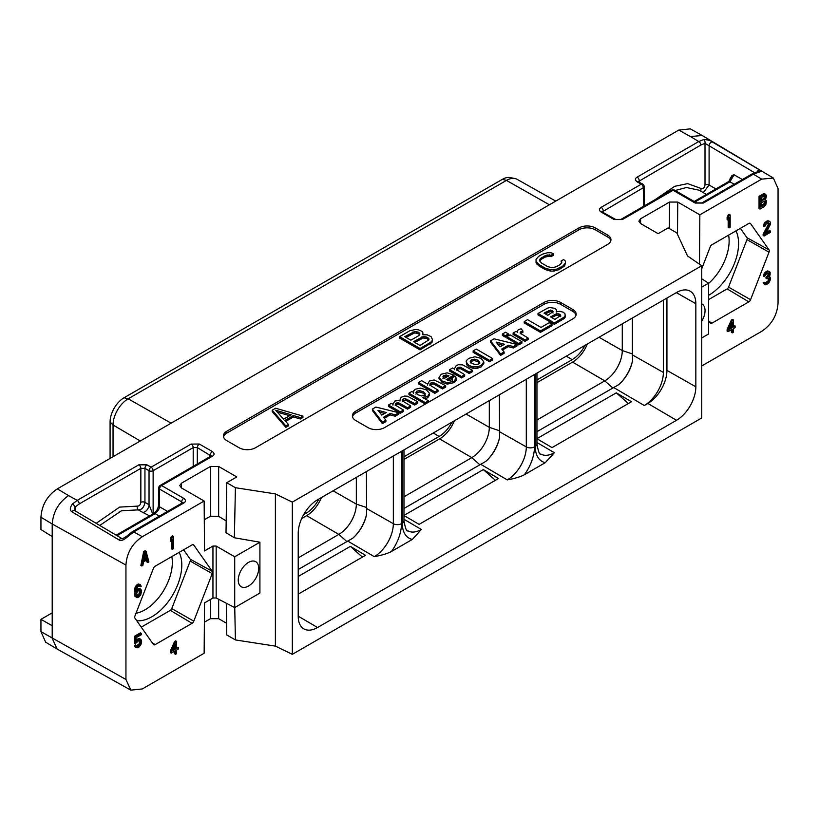 <?xml version="1.0" encoding="UTF-8"?>
<svg xmlns="http://www.w3.org/2000/svg" width="819" height="819" viewBox="0 0 819 819"><rect width="100%" height="100%" fill="white"/><g stroke="black" fill="none" stroke-linecap="round" stroke-linejoin="round"><path stroke-width="1.23" d="M57.115 649.037L52.211 638.38L52.211 536.609L40.95 529.535L40.95 517.239C41.779 505.108 47.236 495.659 57.33 488.871L678.808 130.067L690.294 128.859L701.893 135.33M671.621 190.131A2.897 1.669 -120 0 1 673.075 190.274L622.348 219.564L614.158 219.564L601.166 212.06C598.904 210.524 598.904 208.947 601.166 207.34L641.257 184.193L637.162 181.828C634.879 180.067 634.879 178.491 637.162 177.109L698.771 141.533L703.562 139.609C707.585 139.68 710.523 140.479 712.356 141.984L759.797 170.076C762.039 170.915 761.865 171.57 759.254 172.041L753.367 174.171L703.367 203.04L695.177 203.04L673.075 190.274A2.897 1.669 -60 0 1 674.518 190.131A2.897 2.897 0 0 0 671.621 190.131L620.894 219.42L615.601 219.42L602.374 212.049M701.729 365.96L761.67 331.357C771.764 324.57 777.221 315.12 778.05 302.989L778.05 188.585L773.351 178.051L761.67 179.136L699.846 214.824L677.743 202.068L677.497 234.377M701.729 265.745L292.332 502.108L292.332 654.33L701.729 417.966L701.729 265.745L687.51 255.958L676.801 232.883L668.161 227.887L658.138 233.671L640.56 223.526L638.871 221.181L640.56 218.806L669.553 202.068L677.743 202.068M292.332 502.108L275.389 493.898L275.389 646.119L235.411 639.936L234.746 607.565M183.722 503.05A2.897 1.669 -120 0 0 182.279 502.907L132.279 531.777A2.897 1.669 -120 0 1 133.722 531.92L127.846 536.578C123.864 540.09 120.946 541.226 119.103 539.977L71.888 511.762C69.635 510.237 69.82 507.647 72.43 503.992L77.191 500.399L138.81 464.823L146.99 464.823L151.085 467.188L191.165 444.052L199.355 444.052L212.346 451.545C214.629 453.316 214.629 454.883 212.346 456.275L161.619 485.565L183.722 498.321C186.005 500.092 186.005 501.668 183.722 503.05L133.722 531.92L142.322 536.711L204.146 501.023L181.46 487.929L179.76 485.585L181.46 483.2L210.452 466.461L218.642 466.461L236.783 476.934L226.761 482.729L235.411 487.714L275.389 493.898M578.91 227.928L226.822 431.193A11.579 6.685 0 0 0 223.433 435.923A11.579 6.685 0 0 0 226.822 440.653L239.107 447.747A11.579 6.685 0 0 0 255.487 447.747L607.565 244.471A11.579 6.685 0 0 0 610.964 239.742A11.579 6.685 0 0 0 607.565 235.012L595.29 227.928A11.579 6.685 0 0 0 578.91 227.928L578.91 229.811L226.822 433.087A11.579 6.685 0 0 0 223.546 436.875M560.483 302.375A11.579 6.685 180 0 0 544.113 302.375L355.784 411.107A11.579 6.685 180 0 0 352.395 415.837A11.579 6.685 180 0 0 355.784 420.556L368.069 427.651A11.579 6.685 180 0 0 384.449 427.651L572.768 318.929A11.579 6.685 180 0 0 576.156 314.199A11.579 6.685 180 0 0 572.768 309.469L560.483 302.375L560.483 304.269A11.579 6.685 0 0 0 544.113 304.269L355.784 413.001A11.579 6.685 0 0 0 352.508 416.779M193.212 466.339L193.212 447.573L153.133 470.71A2.897 1.669 60 0 0 151.085 467.188A2.897 1.669 120 0 0 149.038 470.71A2.897 1.638 0 0 0 153.133 470.71L153.133 513.851M152.733 514.076L149.038 504.729A5.794 3.348 -60 0 1 146.734 510.278A5.794 3.348 -60 0 1 142.434 512.233L149.621 515.878M181.654 503.265L181.675 501.852L159.572 489.086A2.897 1.669 120 0 1 161.619 485.565A2.897 1.669 -120 0 0 160.176 485.421A2.897 2.897 0 0 0 158.722 487.878A2.897 1.669 0.9 0 0 159.572 489.086L159.306 506.644A2.897 1.669 -179.1 0 1 158.456 505.436C158.128 508.701 156.542 511.394 153.716 513.513L116.185 535.176M127.846 536.578A2.897 0.952 -135.5 0 0 126.515 536.322M57.33 488.871L68.591 495.608C58.64 502.467 53.184 511.926 52.211 523.976L125.942 565.079L125.942 679.483L130.835 690.141L142.322 688.933L204.146 653.245L204.525 602.917L212.95 598.044L216.185 597.972L234.715 607.585L259.92 593.028L259.92 542.209L234.715 556.766L234.715 607.585M142.322 536.711C132.228 543.499 126.771 552.948 125.942 565.079M174.59 646.201L174.59 648.525L173.178 649.344M140.561 590.786L140.213 594.123L137.909 596.242L136.845 596.078L136.312 594.809L137.377 591.584L139.148 590.294L140.561 590.786L139.65 590.253L139.271 593.58L136.63 595.73M144.994 554.443L145.997 558.302L143.99 559.459M204.146 501.023L204.525 550.911L212.95 546.048L216.185 546.068L234.715 556.766M192.045 623.32A2.856 1.648 -60 0 0 193.786 621.15L212.223 573.628A2.856 1.648 -60 0 0 212.223 571.304L193.786 545.075A2.856 1.648 -60 0 0 193.448 544.768A2.856 1.648 -60 0 0 192.045 544.922L155.17 566.205A2.856 1.648 -60 0 0 153.419 568.376L134.981 615.898A2.856 1.648 -60 0 0 134.981 618.222L153.419 644.451A2.856 1.648 -60 0 0 153.726 644.737A2.856 1.648 -60 0 0 155.17 644.604L192.045 623.32L170.342 610.36A2.314 1.341 120 0 0 171.765 608.589L190.203 561.076A2.314 1.341 120 0 0 190.203 559.182L183.599 549.795M176.597 641.4L175.655 640.857L174.59 641.472L170.332 650.992L170.332 652.559L171.273 653.101L175.532 650.644L175.532 654.299L176.597 653.685L176.597 650.03L178.368 649.006L178.368 647.43L176.597 648.464L176.597 641.4L175.532 642.014L171.273 651.535L171.273 653.101M174.59 651.187L174.59 653.757L175.532 654.299M178.368 647.43L176.597 647.368M139.496 640.397L139.271 643.693L136.507 645.904M136.312 645.444L135.37 644.901L134.306 645.515L135.186 647.092L137.019 647.911L138.974 647.051L140.745 644.973L141.626 642.106L141.278 639.967L139.854 638.953L137.909 639.813L136.128 641.891L136.128 637.704L141.278 634.735L141.278 633.425L135.248 636.906L135.248 643.703L138.974 640.509L140.213 640.581L140.745 641.84L138.974 645.741L137.193 646.498L136.312 645.444L135.248 646.058L136.128 647.634M140.745 639.219L138.913 638.41L136.128 639.997M141.278 633.425L140.336 632.882L134.306 636.363L134.306 643.161L135.248 643.703M140.745 589.117L138.083 589.608L136.128 592.035L137.377 587.141L138.974 585.954L140.387 586.701L141.278 586.189L139.68 584.5L136.312 587.223L135.248 593.857L135.78 596.693L137.193 597.696L138.974 596.938L140.745 594.87L141.626 590.694L140.745 589.117L138.913 588.298L136.323 589.772M139.302 585.923L140.387 586.701M140.561 584.766L137.848 584.203L136.251 585.39L134.838 588.042L134.48 595.044L136.312 597.43M173.403 536.404L172.461 535.861L171.396 536.476L170.332 538.922L170.332 541.011L171.273 541.554L172.338 539.107L172.338 549.314L173.403 548.699L173.403 536.404L172.338 537.018L171.273 539.465L171.273 541.554M171.396 541.277L171.396 548.761L172.338 549.314M146.048 551.248L145.106 550.706L143.694 551.525L140.848 565.448L141.789 566.001L142.854 565.386L143.571 561.834L147.113 559.786L147.829 562.51L148.894 561.895L146.048 551.248L144.635 552.067L141.789 566.001M146.417 560.186L146.888 561.967L147.829 562.51M141.257 627.149L170.342 610.36M179.166 552.354A42.26 24.406 -60 0 1 181.798 564.977A42.26 24.406 -60 0 1 166.738 603.634A42.26 24.406 -60 0 1 136.742 620.73M708.589 299.6L727.129 288.902A2.314 1.341 120 0 0 728.541 287.131L746.979 239.619A2.314 1.341 120 0 0 746.979 237.725L740.376 228.337M735.953 230.897A42.26 24.406 -60 0 1 738.574 243.53A42.26 24.406 -60 0 1 708.589 295.352M701.729 268.765L710.206 246.918A2.856 1.648 -60 0 1 711.946 244.748L748.822 223.464A2.856 1.648 -60 0 1 750.235 223.311A2.856 1.648 -60 0 1 750.573 223.618L769.01 249.846A2.856 1.648 -60 0 1 769.01 252.17L750.573 299.693A2.856 1.648 -60 0 1 748.822 301.863L711.946 323.157A2.856 1.648 -60 0 1 710.503 323.28A2.856 1.648 -60 0 1 710.206 322.993L708.589 320.69M731.367 324.744L731.367 327.078L729.954 327.887M764.424 195.802L765.489 196.755L764.956 198.894L761.056 201.413L761.056 197.748L764.424 195.802L764.014 198.352L761.056 200.327M764.424 201.034L765.489 201.986L764.956 204.392L761.056 206.9L761.056 202.979L764.424 201.034L764.014 203.839L761.056 205.815M699.846 214.824L699.477 264.189M730.179 214.947L729.238 214.404L728.173 215.018L727.108 217.465L727.108 219.553L728.05 220.096L729.115 217.659L729.115 227.856L730.179 227.242L730.179 214.947L729.115 215.561L728.05 218.008L728.05 220.096M728.173 219.82L728.173 227.313L729.115 227.856M768.335 222.799L768.109 224.775L763.134 234.183L763.134 235.493L764.076 236.036L770.464 232.34L770.464 231.04L765.499 233.906L770.29 224.601L770.29 221.99L768.867 221.232L767.802 221.591L765.857 222.983L764.434 225.368L764.26 226.515L765.141 226.003L766.031 224.181L768.519 222.748L769.399 224.068L764.076 234.725L764.076 236.036M770.464 231.04L769.522 230.497L766.338 232.33M769.584 221.355L767.925 220.69L764.915 222.43L763.492 224.826L763.318 225.972L764.26 226.515M769.399 271.56L767.751 270.905L766.154 271.57L764.199 273.474L763.318 276.085L764.26 276.627L766.922 273.515L769.051 273.075L769.051 275.43L766.922 277.702L766.922 278.747L769.225 278.204L769.051 281.439L766.738 283.302L765.499 283.497L764.966 282.75L764.076 283.261L764.608 284.531L765.857 284.858L768.693 283.22L770.464 279.576L770.29 277.59L769.051 276.996L770.116 274.815L770.116 272.195L768.693 271.447L767.096 272.113L765.141 274.017L764.26 276.627M768.335 272.911L767.751 275.614L765.98 277.16L765.98 278.204L766.922 278.747M768.457 278.071L768.109 280.897L765.059 282.964M764.966 282.75L764.025 282.207L763.134 282.719L764.608 284.531M733.374 319.942L732.432 319.4L731.367 320.014L727.108 329.535L727.108 331.101L728.05 331.644L732.309 329.187L732.309 332.852L733.374 332.238L733.374 328.573L735.145 327.549L735.145 325.982L733.374 327.006L733.374 319.942L732.309 320.557L728.05 330.077L728.05 331.644M731.367 329.729L731.367 332.309L732.309 332.852M735.145 325.982L733.374 325.911M765.837 194.461L764.188 193.54L759.049 196.253L759.049 208.538L759.991 209.091L764.24 206.623L765.837 204.658L766.553 201.116L765.489 199.631L766.553 195.884L765.13 194.083L759.991 196.795L759.991 209.091M727.108 217.465L728.05 218.008M728.173 215.018L729.115 215.561M729.299 329.361L732.309 322.645L732.309 327.62L729.299 329.361M172.512 650.818L175.532 644.103L175.532 649.078L172.512 650.818M145.342 552.702L146.939 558.845L143.745 560.687L145.342 552.702M763.134 234.183L764.076 234.725M768.109 224.775L769.051 225.317M768.457 223.526L769.399 224.068M768.457 223.003L769.399 223.546M763.492 224.826L764.434 225.368M764.199 223.372L765.141 223.915M764.915 222.43L765.857 222.983M766.154 221.458L767.096 222M766.86 221.048L767.802 221.591M767.925 220.69L768.867 221.232M763.318 283.405L764.26 283.947M763.134 282.719L764.076 283.261M765.13 283.128L765.857 283.548M765.796 282.75L766.738 283.302M766.86 282.135L767.802 282.688M767.751 281.367L768.693 281.91M768.109 280.897L769.051 281.439M768.457 280.17L769.399 280.712M768.642 279.545L769.584 280.088M768.642 278.501L769.584 279.044M765.98 277.16L766.922 277.702M766.686 276.75L767.628 277.293M767.751 275.614L768.693 276.157M768.109 274.887L769.051 275.43M768.457 273.638L769.399 274.181M768.457 273.116L769.399 273.659M763.492 274.928L764.434 275.481M764.199 273.474L765.141 274.017M764.915 272.543L765.857 273.085M766.154 271.57L767.096 272.113M766.512 271.365L767.454 271.908M767.751 270.905L768.693 271.447M769.266 276.627L769.932 277.006M731.367 320.014L732.309 320.557M727.108 329.535L728.05 330.077M731.367 327.078L732.309 327.62M174.59 641.472L175.532 642.014M170.332 650.992L171.273 651.535M174.59 648.525L175.532 649.078M134.306 636.363L135.248 636.906M136.128 640.079L137.019 640.591M136.968 639.27L137.909 639.813M138.032 638.656L138.974 639.199M138.913 638.41L139.854 638.953M134.654 646.355L135.596 646.897M134.306 645.515L135.248 646.058M136.609 646.16L137.193 646.498M136.968 645.812L137.909 646.355M138.032 645.198L138.974 645.741M138.739 644.522L139.68 645.065M139.271 643.693L140.213 644.236M139.629 642.7L140.561 643.253M139.803 641.82L140.745 642.362M139.803 641.297L140.745 641.84M139.629 640.612L140.561 641.154M134.838 596.14L135.78 596.693M134.48 595.044L135.422 595.587M134.306 593.314L135.248 593.857M134.306 591.482L135.248 592.024M134.48 589.547L135.422 590.089M134.838 588.042L135.78 588.585M135.37 586.68L136.312 587.223M136.251 585.39L137.193 585.933M137.142 584.612L138.083 585.155M137.848 584.203L138.79 584.746M138.739 583.957L139.68 584.5M136.302 589.864L137.193 590.376M137.142 589.056L138.083 589.608M138.032 588.544L138.974 589.086M138.913 588.298L139.854 588.841M139.803 590.919L140.745 591.472M136.753 595.935L137.377 596.293M136.968 595.7L137.909 596.242M138.206 594.983L139.148 595.526M138.739 594.41L139.68 594.963M139.271 593.58L140.213 594.123M139.629 592.598L140.561 593.14M139.803 591.707L140.745 592.25M170.332 538.922L171.273 539.465M171.396 536.476L172.338 537.018M143.694 551.525L144.635 552.067M145.997 558.302L146.939 558.845M759.049 196.253L759.991 196.795M763.298 193.796L764.24 194.338M764.188 193.54L765.13 194.083M763.482 198.925L764.424 199.467M764.014 198.352L764.956 198.894M764.362 197.625L765.304 198.167M764.547 196.734L765.489 197.277M764.547 196.212L765.489 196.755M764.782 195.772L765.304 196.079M764.547 201.443L765.489 201.986M764.547 202.232L765.489 202.774M764.782 201.003L765.304 201.31M763.482 204.412L764.424 204.955M764.014 203.839L764.956 204.392M764.362 203.112L765.304 203.665M701.729 278.798L708.589 283.179L708.589 333.988L701.729 337.95M204.381 622.184L210.452 618.683L210.452 599.488M226.587 623.269L218.642 618.683L210.452 618.683M226.279 603.214L226.761 634.95L235.411 639.936M292.332 654.33L275.389 646.119M52.211 625.736L40.95 619.348L52.211 612.847M40.95 619.348L40.95 631.644L45.649 642.178L56.849 648.883M52.211 536.609L52.211 523.976L40.95 517.239M638.39 181.552L700.818 145.055A2.897 1.669 60 0 0 698.771 141.533L690.468 136.568L702.159 135.483M703.562 139.609A2.897 2.078 77.4 0 1 705.005 143.366L754.606 172.727M712.356 141.984A2.897 1.648 120.6 0 0 710.237 143.028A2.897 1.648 120.6 0 0 709.1 145.741L709.1 185.012L703.306 192.629M759.254 172.041A2.897 2.16 -97.7 0 0 758.118 171.795L751.924 174.027L701.924 202.897L696.631 202.897L674.518 190.131M642.7 184.05A2.897 1.669 -60 0 0 641.257 184.193A2.897 1.669 60 0 1 643.294 187.725A2.897 1.669 -0.9 0 0 644.144 186.517A2.897 2.897 0 0 0 642.7 184.05L638.359 181.818M700.818 145.055L705.005 143.366L705.005 185.012C704.391 187.807 703.183 188.994 701.371 188.585L687.632 183.62L674.661 186.322L655.21 199.611M729.883 180.6L729.913 179.064L732.032 175.42L734.1 174.785L729.954 181.798L695.024 201.976M734.203 184.255L729.954 181.798A2.897 1.669 -120 0 0 728.511 181.654L734.1 174.785L742.362 179.545M732.381 177.651A2.897 2.355 63.9 0 0 732.032 175.42M729.913 179.064A2.897 1.669 -179.1 0 1 730.64 179.791M699.119 190.203L686.414 187.5L675.184 190.52M110.084 458.415L110.084 421.969A19.769 11.415 -60 0 1 124.068 397.758L502.354 179.351A19.769 11.415 -60 0 1 510.104 177.59L514.834 178.501A21.376 12.336 -60 0 1 517.065 179.31L555.763 201.105M301.689 518.499L306.613 515.653A24.55 14.169 120 0 0 321.417 497.553M303.603 514.701L306.05 513.288A23.792 13.739 120 0 0 318.878 499.017M403.982 459.439L439.588 438.882A24.55 14.169 120 0 0 454.381 420.782M403.982 456.746L439.097 436.466A23.792 13.739 120 0 0 451.934 422.194M536.957 382.668L572.563 362.111A24.55 14.169 120 0 0 587.356 344.011M536.957 379.975L572.153 359.654A23.792 13.739 120 0 0 584.991 345.383M403.982 496.795L471.805 457.637A24.744 14.292 120 0 0 489.301 427.334L489.301 400.624M403.982 508.445L485.687 461.466A28.02 16.175 120 0 0 499.559 437.448L499.385 394.799M695.843 303.695L695.843 386.803A27.334 15.786 120 0 1 676.514 420.29L317.547 627.528A27.334 15.786 120 0 1 303.798 628.838A27.334 15.786 120 0 1 298.218 616.369L298.218 533.261A27.334 15.786 120 0 1 317.547 499.785L676.514 292.537A27.334 15.786 120 0 1 690.089 291.134A27.334 15.786 120 0 1 695.843 303.695L676.34 292.639M536.957 438.738L552.057 447.604L631.48 401.75L616.298 392.833L536.957 438.646M534.459 374.549L534.459 446.887A32.719 18.888 -60 0 1 524.406 474.723L545.311 462.653A32.719 18.888 -60 0 1 535.257 446.427L535.257 374.088M536.957 442.506L554.34 452.712L545.311 462.653M536.957 431.674L618.662 384.695A28.02 16.175 120 0 0 632.534 360.677A26.607 15.366 -60 0 1 618.662 384.695M536.957 420.024L604.78 380.866A24.744 14.292 120 0 0 622.276 350.563L632.36 353.921L632.432 354.903L663.37 372.461A26.986 15.581 -60 0 1 644.287 405.507L647.849 403.45A26.986 15.581 120 0 0 666.932 370.403L666.932 298.065M298.218 569.502L352.713 538.237A28.02 16.175 120 0 0 366.584 514.219A26.607 15.366 120 0 1 352.713 538.237M401.484 451.32L401.484 523.658A32.719 18.888 -60 0 1 391.431 551.494C387.715 553.511 382.002 555.231 374.283 556.664L347.676 541.031M391.431 551.494L412.336 539.424A32.719 18.888 -60 0 1 402.283 523.198L402.283 450.859M403.982 519.277L421.365 529.484L412.336 539.424M524.406 474.723C520.689 476.74 514.977 478.46 507.258 479.893L480.64 464.26M403.982 515.509L419.082 524.375L498.505 478.521L483.333 469.604L403.982 515.417M298.218 594.154L365.53 555.292L350.358 546.375L298.218 576.474M616.298 392.833L628.378 403.542M483.333 469.604L495.403 480.313M350.358 546.375L362.428 557.084M485.687 461.466A26.607 15.366 120 0 0 499.559 437.448M298.218 557.862L338.831 534.408A24.744 14.292 120 0 0 356.326 504.105L356.326 477.395M366.584 514.219L366.421 471.57M663.37 372.461L663.37 300.123M708.589 283.179L701.729 287.141M701.729 321.253A14.476 8.354 120 0 0 705.046 310.626A14.476 8.354 120 0 0 701.729 303.839M226.187 520.915L218.642 516.328L210.452 516.205L204.289 519.758M235.411 487.714L234.367 537.766L226.003 532.688L226.761 482.729M234.367 537.766L259.92 542.209M238.247 580.128A14.476 8.354 120 0 0 240.817 586.476A14.476 8.354 120 0 0 252.109 583.189A14.476 8.354 120 0 0 258.722 568.314A14.476 8.354 120 0 0 255.262 561.455A14.476 8.354 120 0 0 244.277 565.878A14.476 8.354 120 0 0 238.247 580.128M632.36 353.921L632.36 318.028M632.432 354.903L632.534 360.677M599.047 337.264L622.276 350.563L622.276 323.853M113.042 456.705L113.042 424.989L110.084 421.969M113.053 424.989A21.376 12.336 -60 0 1 128.163 398.812L506.449 180.405A21.376 12.336 -60 0 1 514.834 178.501M171.816 556.592A38.698 22.338 -60 0 1 172.338 562.438A38.698 22.338 -60 0 1 136.005 613.257M728.603 235.135A38.698 22.338 -60 0 1 729.125 240.981A38.698 22.338 -60 0 1 708.589 283.435M72.43 503.992A2.897 1.116 47 0 1 75.061 507.063L79.238 503.931L140.848 468.355L144.943 468.355L149.038 470.71L149.038 504.729L144.943 502.364L144.943 468.355A2.897 1.669 120 0 1 146.99 464.823M96.192 523.321L119.625 507.104L137.561 506.122C139.322 506.05 140.418 504.801 140.848 502.364L140.848 468.355A2.897 1.669 60 0 0 138.81 464.823M99.775 525.44L121.55 510.718L138.36 509.879C141.871 509.735 144.062 507.227 144.943 502.364A2.897 1.638 0 0 0 140.848 502.364M71.888 511.762A2.897 1.648 -59.4 0 1 74.529 510.493L75.061 507.063L75.123 510.841M610.841 240.684A11.579 6.685 0 0 0 607.565 236.906L595.29 229.811A11.579 6.685 0 0 0 578.91 229.811M272.215 410.196L272.215 411.609L285.862 427.364L288.421 425.89L288.421 424.477L284.899 420.475L293.427 415.55L300.358 417.577L302.917 416.103L275.624 408.22L272.215 410.196L285.862 425.952L288.421 424.477M285.729 421.406L293.427 416.963L300.358 419L302.917 417.516L302.917 416.103M399.59 336.65L399.59 338.073L420.065 349.887L431.992 342.496L432.391 339.342L431.05 336.599L427.139 334.828L422.829 334.807L422.788 332.309L421.908 331.316L418.427 329.801L415.407 329.535L409.828 330.743L399.59 336.65L420.065 348.474L430.303 342.557L431.992 341.083L432.391 339.342M561.066 261.026L561.947 262.029L560.268 264.506L556.429 266.728L552.139 267.69L547.809 266.666L541.277 262.899L539.506 260.401L541.185 257.924L547.164 254.975L551.044 255.241L553.603 253.767L551.003 252.754L547.553 252.733L542.403 254.197L538.574 256.419L536.035 259.388L536.076 261.374L538.718 264.373L545.249 268.151L550.45 269.676L556.47 269.216L562.878 266.011L565.407 263.042L565.376 261.056L563.626 259.551L561.066 261.026L561.609 263.063M539.752 261.077L541.185 259.336L545.024 257.125L549.314 256.152L551.044 256.664L553.603 255.19L553.603 253.767M536.035 259.388L536.076 262.797L538.718 265.796L545.249 269.564L550.45 271.089L553.9 271.109L559.039 269.646L564.578 265.95L565.407 263.042M277.344 412.121L289.629 415.724M405.989 337.387L414.578 332.934L418.038 333.456L419.615 334.756M414.701 342.424L423.29 337.96L426.75 338.482L428.767 340.039M300.358 419L300.358 417.577M293.427 416.963L293.427 415.55M285.862 427.364L285.862 425.952M275.665 410.217L291.257 414.783L283.589 419.215L275.665 410.217M404.76 336.681L414.578 331.521L418.038 332.033L419.789 333.538L418.97 335.524L410.862 340.202L404.76 336.681M426.75 337.07L428.941 338.82L428.951 339.813L420.004 345.485L413.472 341.707L423.29 336.548L426.75 337.07L426.75 338.482M423.249 334.725L423.249 334.06M431.992 342.496L431.992 341.083M430.303 343.98L430.303 342.557M420.065 349.887L420.065 348.474M412.868 333.425L412.868 332.002M419.789 334.561L419.789 333.538M418.908 333.957L418.908 332.534M418.038 333.456L418.038 332.033M416.308 332.944L416.308 331.531M414.578 332.934L414.578 331.521M428.061 339.24L428.061 337.817M425.02 337.971L425.02 336.558M423.29 337.96L423.29 336.548M421.58 338.452L421.58 337.039M428.941 339.834L428.941 338.82M564.578 265.95L564.578 264.537M562.878 267.434L562.878 266.011M559.039 269.646L559.039 268.233M556.47 270.628L556.47 269.216M553.9 271.109L553.9 269.697M550.45 271.089L550.45 269.676M547.85 270.577L547.85 269.154M545.249 269.564L545.249 268.151M538.718 265.796L538.718 264.373M536.967 264.291L536.967 262.868M536.076 262.797L536.076 261.374M551.044 256.664L551.044 255.241M549.314 256.152L549.314 254.74M547.164 256.388L547.164 254.975M545.024 257.125L545.024 255.702M541.185 259.336L541.185 257.924M539.916 260.575L539.916 259.162M576.044 315.141A11.579 6.685 0 0 0 572.768 311.363L560.483 304.269M384.316 418.233L390.079 414.905L395.229 416.226L398.833 414.148L398.833 412.725L375.901 407.063L372.399 409.08L382.401 422.215L385.903 420.188L383.538 417.26L390.079 413.482L395.229 414.803L398.833 412.725M372.399 409.08L372.399 410.493L382.401 423.638L385.903 421.611L385.903 420.188M395.208 405.456L396.13 404.473L398.597 404.197L407.493 409.142L410.636 407.33L410.636 405.907L402.743 401.064L402.395 399.897L403.245 398.945L405.251 398.566L414.639 403.603L417.772 401.791L407.401 396.181L404.504 396.068L401.76 397.031L400.296 398.413L400.02 400.215L394.789 401.054L392.977 404.279L391.359 403.347L388.462 405.016L400.327 411.865L403.47 410.053L395.505 405.17L395.208 404.033L396.13 403.05L398.597 402.774L407.493 407.729L410.636 405.907M402.395 401.31L405.251 399.979L414.639 405.026L417.772 403.204L417.772 401.791M388.462 405.016L388.462 406.429L400.327 413.278L403.47 411.466L403.47 410.053M424.805 398.72L427.682 397.799L429.565 395.116L429.555 393.396L426.392 389.895L420.434 388.124L415.305 389.209L413.718 390.776L413.615 392.506L411.875 391.502L408.947 393.192L425.327 402.641L428.47 400.829L422.491 397.379L427.682 396.376L429.555 393.396M408.947 393.192L408.947 394.604L425.317 404.054L425.327 402.641M429.842 385.452L430.855 384.418L433.712 384.039L442.526 388.912L445.669 387.1L445.669 385.688L434.193 379.955L429.504 381.009L427.651 384.131L421.631 380.661L418.489 382.473L434.869 391.922L438.001 390.11L430.088 385.217L429.842 384.029L430.855 383.005L433.712 382.616L442.526 387.5L445.669 385.688M418.489 382.473L418.489 383.886L434.869 393.345L438.001 391.533L438.001 390.11M447.553 380.211L453.992 376.494L453.992 375.082L447.174 372.84L441.246 374.232L439.025 377.446L442.096 381.009L447.358 382.688L453.951 381.214L456.418 378.132L456.316 380.241L455.599 376.197L451.945 377.702L452.477 378.89L451.648 379.842L449.068 380.436L446.13 379.617L453.992 375.082M439.025 378.47L442.096 382.422L447.358 384.111L453.951 382.627L456.316 380.241M451.945 377.702L452.477 380.303M449.692 369.666L449.692 371.089L461.547 377.938L464.69 376.126L464.69 374.703L456.828 369.891L456.541 368.693L457.555 367.588L460.493 367.27L469.226 372.082L472.368 370.27L462.704 364.905L458.527 364.701L456.244 365.571L454.35 368.99L452.6 367.987L449.692 369.666L461.547 376.515L464.69 374.703M456.541 370.116L457.555 369.011L460.493 368.693L469.226 373.505L472.368 371.693L472.368 370.27M466.103 361.803L468.724 365.335L472.972 366.892L477.375 366.84L481.224 365.469L483.824 361.926L481.101 358.343L474.969 356.787L468.806 358.323L466.41 360.595L466.472 364.557L468.724 366.748L472.972 368.315L477.375 368.263L481.224 366.892L483.824 363.349L483.824 362.029M483.824 361.926L483.824 363.349M473.147 350.911L473.147 352.334L489.527 361.783L492.659 359.971L492.659 358.558L476.289 349.099L473.147 350.911L489.527 360.37L492.659 358.558M502.518 349.989L508.282 346.662L513.431 347.983L517.024 345.905L517.024 344.492L494.092 338.82L490.591 340.837L500.593 353.972L504.105 351.955L501.73 349.027L508.282 345.239L513.431 346.57L517.024 344.492M490.591 340.837L490.591 342.26L500.593 355.395L504.105 353.368L504.105 351.955M502.385 334.039L502.385 335.452L505.282 337.131L508.425 335.319L508.425 333.896L505.518 332.227L502.385 334.039L505.282 335.708L508.425 333.896M506.889 336.64L506.889 338.063L518.755 344.912L521.898 343.1L521.898 341.677L510.032 334.828L506.889 336.64L518.755 343.489L521.898 341.677M517.485 330.661L517.721 332.34L516.031 331.367L513.114 333.046L513.114 334.469L524.979 341.318L528.122 339.506L528.122 338.083L520.73 333.528L520.147 332.35L522.891 330.937L521.119 328.798L518.468 329.647L517.485 330.661L517.413 332.514M520.147 333.773L522.891 332.36L522.891 330.937M524.242 321.57L524.242 322.983L540.479 332.36L552.006 325.706L552.006 324.293L549.252 322.696L541.031 327.446L527.549 319.656L524.242 321.57L540.479 330.948L552.006 324.293M538.001 313.472L538.001 314.885L554.381 324.344L563.841 318.755L565.274 317.035L564.997 313.82L563.349 312.264L560.073 311.302L556.285 311.773L556.531 309.971L555.036 308.394L549.989 307.524L547.614 308.118L538.001 313.472L554.381 322.921L563.841 317.342L565.274 315.612L565.274 317.035M379.392 412.1L384.582 413.472M415.919 394.164L416.932 392.547L419.697 392.004L423.218 393.171L425.368 395.249M442.895 378.337L443.837 376.924L447.522 376.597M470.239 362.95L471.375 361.21L474.365 360.565L477.886 361.629L479.77 363.687M497.583 343.857L502.774 345.239M545.259 313.841L550.634 311.476L553.081 312.96M551.781 317.598L556.377 315.213L559.776 315.561L560.698 316.646M395.229 416.226L395.229 414.803M390.079 414.905L390.079 413.482M382.401 423.638L382.401 422.215M386.261 412.5L381.797 415.079L377.928 410.299L386.261 412.5M392.936 405.18L392.977 404.279M399.979 401.095L400.02 400.215M402.743 401.064L402.395 400.471M413.718 390.776L413.615 392.506M415.919 392.751L416.932 391.134L419.697 390.581L423.218 391.748L425.368 393.837L424.426 395.382L421.539 395.956L417.782 394.707L415.898 392.557M427.62 385.135L427.651 384.131M442.895 376.924L443.837 375.512L446.181 374.979L448.955 375.767L444.256 378.48L442.884 376.812M454.269 369.748L454.35 368.99M470.239 361.527L471.375 359.797L474.365 359.152L477.886 360.217L479.77 362.274L478.654 363.994L475.644 364.65L472.113 363.575L470.239 361.374M504.463 344.267L499.989 346.846L496.13 342.055L504.463 344.267M513.114 333.046L524.979 339.895L528.122 338.083M556.654 312.07L556.531 309.971M544.031 313.134L550.634 310.053L553.081 311.548L547.819 315.315L544.031 313.134M560.698 315.397L554.924 319.42L550.552 316.892L556.377 313.8L559.776 314.148L560.708 315.315M400.327 413.278L400.327 411.865M414.639 405.026L414.639 403.603M407.493 409.142L407.493 407.729M428.47 402.242L428.47 400.829M442.526 388.912L442.526 387.5M434.869 393.345L434.869 391.922M469.226 373.505L469.226 372.082M461.547 377.938L461.547 376.515M489.527 361.783L489.527 360.37M513.431 347.983L513.431 346.57M508.282 346.662L508.282 345.239M500.593 355.395L500.593 353.972M505.282 337.131L505.282 335.708M518.755 344.912L518.755 343.489M524.979 341.318L524.979 339.895M540.479 332.36L540.479 330.948M554.381 324.344L554.381 322.921M68.591 495.608L77.191 500.399A2.897 1.669 60 0 1 79.238 503.931M690.468 136.568L678.808 130.067M761.67 179.136L753.367 174.171A2.897 1.669 -120 0 0 751.924 174.027M191.165 444.052A2.897 1.669 60 0 1 193.212 447.573L197.307 447.573L211.107 455.988M199.355 444.052A2.897 1.669 120 0 0 197.307 447.573L197.307 463.974M212.346 451.545A2.897 1.669 120 0 0 210.299 455.077L210.278 456.49M212.346 456.275A2.897 1.669 -120 0 0 210.892 456.132L160.176 485.421M153.716 513.513A2.897 1.669 -120 0 1 155.16 513.656C158.313 510.739 159.695 508.404 159.306 506.644L167.557 511.404M183.722 498.321A2.897 1.669 120 0 0 181.675 501.852L182.494 502.764M212.95 546.048L212.95 598.044M155.17 644.604L152.344 642.925M193.786 621.15L171.765 608.589M212.223 573.628L190.203 561.076M193.786 545.075L193.008 544.645M212.223 571.304L190.203 559.182M711.946 323.157L709.131 321.468M748.822 301.863L727.129 288.902M750.573 299.693L728.541 287.131M769.01 252.17L746.979 239.619M769.01 249.846L746.979 237.725M750.573 223.618L749.794 223.188M125.942 679.483L40.95 631.644M759.797 170.076A2.897 1.648 120.7 0 0 756.93 172.01M703.367 203.04A2.897 1.669 -120 0 0 701.924 202.897M695.177 203.04A2.897 1.669 -60 0 1 696.621 202.897M622.348 219.564A2.897 1.669 -120 0 0 620.904 219.42M614.158 219.564A2.897 1.669 -60 0 1 615.601 219.42M601.166 212.06A2.897 1.669 -60 0 1 602.62 211.916M602.405 211.783L643.294 187.725L643.58 206.327M601.166 207.34A2.897 1.669 60 0 1 603.214 210.862L603.234 212.275M637.162 181.828A2.897 1.669 -60 0 1 638.605 181.685M637.162 177.109A2.897 1.669 60 0 1 639.209 180.63L639.229 182.043M705.005 185.012A2.897 1.638 180 0 1 709.1 185.012L715.898 188.933M701.371 188.585A2.897 2.334 -49.5 0 0 701.064 191.329M439.097 436.466L433.261 432.975M439.588 438.882L471.805 457.637L479.76 464.69M499.385 430.692L489.301 427.334L466.072 414.035M613.615 387.489L644.287 405.507M676.514 420.29L647.849 403.45M317.547 627.528L298.218 616.175M534.459 446.887A5.794 3.348 180 0 1 526.3 446.908A26.935 15.551 -60 0 1 507.258 479.893M499.457 431.674L526.3 446.908L526.3 379.258M346.785 541.472L338.831 534.408L306.613 515.653M333.098 490.806L356.326 504.105L366.421 507.463M393.335 456.029L393.335 523.679A26.935 15.551 -60 0 1 374.283 556.664M401.484 523.658A5.794 3.348 180 0 1 393.335 523.679L366.482 508.445M695.843 386.803L666.932 370.403M640.56 218.806L640.601 223.546M669.553 202.068L669.348 228.573M216.185 546.068L216.185 597.972M218.642 618.683L218.642 599.252M218.642 466.461L218.642 516.328M210.452 466.461L210.452 516.205M181.46 483.2L181.531 487.97M572.563 362.111L604.78 380.866L612.735 387.919M535.257 446.427A5.794 3.348 0 0 0 536.957 444.062L536.957 373.106M554.34 452.712A26.935 15.551 -60 0 1 540.796 454.002C539.639 455.098 538.359 451.791 536.957 444.062M402.283 523.198A5.794 3.348 0 0 0 403.982 520.833L403.982 449.877M421.365 529.484A26.935 15.551 -60 0 1 407.821 530.773C406.664 531.869 405.385 528.562 403.982 520.833M306.05 513.288L304.863 512.581M572.153 359.654L566.308 356.163M124.068 397.758L128.163 398.812L171.12 423.177M502.354 179.351L506.449 180.405L549.406 204.781M140.274 440.98L113.042 424.989M137.561 506.122A2.897 2.334 107.7 0 0 138.36 509.879L142.434 512.233M117.025 535.677L155.16 513.656L159.408 516.113M119.103 539.977A2.897 1.648 -59.3 0 1 121.857 538.544L74.529 510.493M226.822 431.193L226.822 433.087M595.29 227.928L595.29 229.811M607.565 235.012L607.565 236.906M355.784 411.107L355.784 413.001M544.113 302.375L544.113 304.269M572.768 309.469L572.768 311.363M407.852 401.105L407.852 399.692M405.251 399.979L405.251 398.566M403.245 400.368L403.245 398.945M400.993 405.385L400.993 403.972M398.597 404.197L398.597 402.774M397.328 404.074L397.328 402.651M396.13 404.473L396.13 403.05M427.682 397.799L427.682 396.376M425.501 398.607L425.501 397.184M423.218 393.171L423.218 391.748M419.697 392.004L419.697 390.581M416.932 392.547L416.932 391.134M436.261 385.299L436.261 383.886M433.712 384.039L433.712 382.616M432.289 383.947L432.289 382.524M430.855 384.418L430.855 383.005M453.951 382.627L453.951 381.214M447.358 384.111L447.358 382.688M442.096 382.422L442.096 381.009M446.181 376.402L446.181 374.979M443.837 376.924L443.837 375.512M463.175 370.004L463.175 368.591M460.493 368.693L460.493 367.27M458.947 368.57L458.947 367.147M457.555 369.011L457.555 367.588M472.972 368.315L472.972 366.892M468.724 366.748L468.724 365.335M466.472 364.557L466.472 363.145M481.224 366.892L481.224 365.469M477.375 368.263L477.375 366.84M477.886 361.629L477.886 360.217M474.365 360.565L474.365 359.152M471.375 361.21L471.375 359.797M520.904 332.913L520.904 331.49M563.841 318.755L563.841 317.342M559.95 321.12L559.95 319.707M545.935 313.452L545.935 312.039M552.293 311.937L552.293 310.524M550.634 311.476L550.634 310.053M548.822 311.855L548.822 310.442M553.214 316.769L553.214 315.356M559.776 315.561L559.776 314.148M558.159 315.059L558.159 313.636M556.377 315.213L556.377 313.8M158.722 487.878L158.456 505.436M121.857 538.544C121.488 539.291 123.045 538.554 126.505 536.322L132.279 531.777M130.835 690.141L57.166 649.068M773.351 178.051L702.211 135.514M644.144 186.517L644.44 205.825M728.511 181.654L694.174 201.484M698.935 190.1L706.408 194.42M413.482 391.769L413.482 393.181"/></g></svg>
